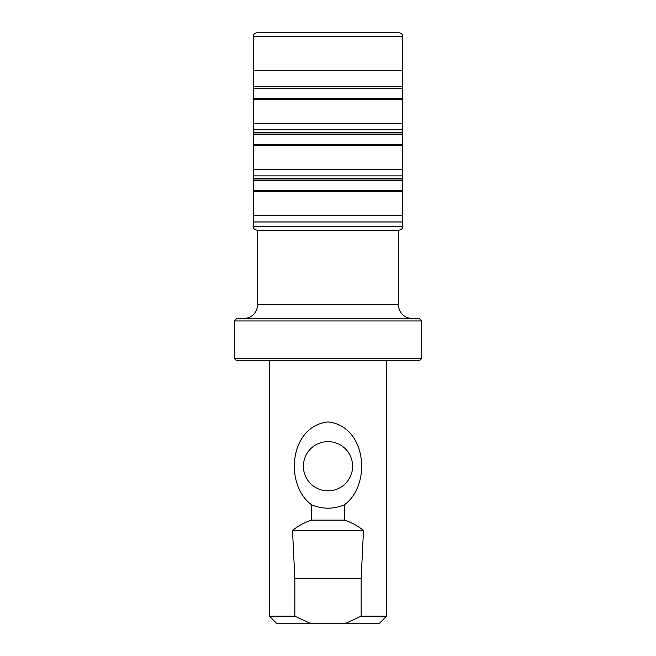 <?xml version="1.0" encoding="UTF-8"?>
<svg xmlns="http://www.w3.org/2000/svg" width="656" height="656" viewBox="0 0 656 656"><rect width="100%" height="100%" fill="white"/><g stroke="black" fill="none" stroke-linecap="round" stroke-linejoin="round"><path stroke-width="0.98" d="M253.265 178.473L253.273 88.207L402.735 88.207L402.743 178.473L253.257 178.473L253.257 178.998L402.743 178.998L402.743 178.473M253.265 86.805L253.257 86.272L402.743 86.272L402.735 86.805L253.265 86.805M256.972 32.8L399.028 32.8L256.972 32.8C254.733 33.038 253.495 34.268 253.265 36.506L253.265 88.207M253.265 178.998L253.257 226.509L402.743 226.509L402.735 180.687M421.718 358.455L419.373 360.8L236.627 360.8L234.282 358.455L421.718 358.455L421.718 320.973L234.282 320.973L234.282 358.455M234.282 320.973L236.627 318.627L419.373 318.627L421.718 320.973M257.718 230.207L257.718 304.573L398.282 304.573C399.119 313.109 403.801 317.799 412.345 318.627M328 490.827A24.6 24.6 0 0 0 349.304 453.927A24.6 24.6 0 0 0 306.696 453.927A24.6 24.6 0 0 0 328 490.827M269.444 360.8L269.444 616.173L294.839 616.173L309.952 623.2L346.048 623.2L361.161 616.173L386.556 616.173L379.529 623.2L346.048 623.2M309.952 623.2L276.471 623.2L269.444 616.173M328 508.17A41.935 41.935 0 0 0 344.343 504.849C372.067 484.604 366.36 425.883 328.082 421.964C289.616 425.752 283.909 484.546 311.657 504.849A41.935 41.935 0 0 0 328 508.17M311.657 504.849L311.657 520.118L344.343 520.118L344.343 504.849M311.657 520.118C304.687 522.307 298.3 525.759 292.51 530.466L363.49 530.466C357.7 525.759 351.313 522.307 344.343 520.118M361.161 616.173L361.161 578.682L363.49 530.466M292.51 530.466L294.839 578.682L361.161 578.682M294.839 578.682L294.839 616.173M253.298 123.271L402.702 123.271M253.314 99.532L402.686 99.532M253.314 98.326L402.686 98.326M253.257 134.308L402.743 134.308M253.282 129.781L402.718 129.781M253.265 70.282L402.735 70.282L402.735 36.506C402.505 34.276 401.275 33.038 399.037 32.8L256.963 32.8M253.265 36.506L402.735 36.506M253.306 190.527L402.694 190.527M253.314 191.732L402.686 191.732M253.298 215.463L402.702 215.463M253.273 221.982L402.727 221.982M253.257 226.509C253.003 228.222 254.266 229.452 257.029 230.207L398.971 230.207C401.734 229.452 402.997 228.222 402.743 226.509M253.257 180.408L402.743 180.408L402.743 178.998M253.282 175.882L402.718 175.882M253.298 169.363L402.702 169.363M253.314 145.632L402.686 145.632M253.314 144.427L402.686 144.427M253.257 132.906L402.743 132.906L402.735 133.529M253.257 132.373L402.743 132.373M402.735 70.282L402.735 86.092M402.735 88.207L402.735 86.781M398.282 230.207L398.282 304.573M257.718 304.573C256.881 313.109 252.199 317.799 243.655 318.627M386.556 360.8L386.556 616.173"/></g></svg>
